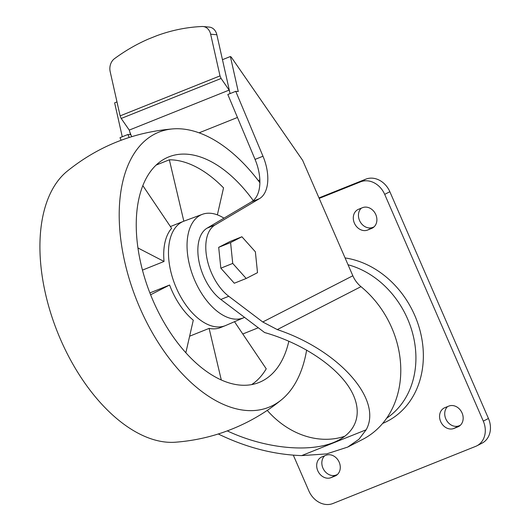 <?xml version="1.0" encoding="UTF-8"?>
<svg xmlns="http://www.w3.org/2000/svg" width="530" height="530" viewBox="0 0 530 530"><rect width="100%" height="100%" fill="white"/><g stroke="black" fill="none" stroke-linecap="round" stroke-linejoin="round"><path stroke-width="0.79" d="M150.606 294.773L169.6 285.027A56.206 31.509 68.2 0 0 193.284 320.193L185.844 352.728M221.282 379.944L209.118 328.395A56.206 31.509 68.2 0 0 220.54 327.566L225.296 325.665A56.206 31.509 68.2 0 0 225.727 325.486L243.767 317.709A55.69 31.224 68.2 0 0 244.529 317.357M251.651 384.594A121.483 68.105 68.2 0 0 266.226 368.807L234.498 321.703M142.828 185.606L171.614 228.344A56.206 31.509 68.2 0 0 164.042 261.469L137.939 247.954M183.831 221.189L169.348 159.802A121.483 68.105 68.2 0 1 223.541 187.865L217.373 214.855M262.986 156.224L235.751 91.326L227.82 94.499L255.056 159.397A37.127 20.816 -111.8 0 1 251.565 201.811L259.495 198.637A37.127 20.816 -111.8 0 0 262.986 156.224L255.056 159.397M203.109 26.526A11.137 8.864 95.3 0 0 202.149 26.5A225.204 179.233 95.3 0 0 156.555 35.788L148.632 38.962A225.204 179.233 95.3 0 0 114.473 58.678A11.137 8.864 95.3 0 0 110.174 71.63L120.124 115.871L121.204 118.455L221.096 78.466L220.01 75.883L210.642 34.185L216.856 34.761A11.137 8.864 95.3 0 0 209.323 27.103L203.109 26.526A11.137 8.864 95.3 0 1 210.642 34.185M120.124 115.871L220.01 75.883M230.08 93.591L216.856 34.761M246.198 278.475L234.306 283.232L220.838 268.187L218.691 247.331L230.013 241.521L241.905 236.764L255.374 251.81L257.514 272.665L246.198 278.475L232.73 263.423L230.583 242.568L241.905 236.764M218.267 433.977C246.039 447.459 273.844 454.667 301.683 455.601L326.586 453.912L347.687 447.088L358.942 439.271L366.137 429.803C383.018 399.845 338.968 350.171 277.283 329.594L262.761 321.982L228.768 296.277A41.254 23.128 -111.8 0 1 206.872 258.057A41.254 23.128 -111.8 0 1 215.028 224.972L259.495 198.637M222.461 59.691L230.384 56.518L231.265 57.141L302.65 160.351L352.834 275.772A24.751 20.465 62.8 0 0 360.983 286.657A93.326 77.175 62.8 0 1 362.553 439.463L347.687 447.088M230.384 56.518L238.261 91.557L235.751 91.326M121.098 140.271L120.005 137.661L127.929 134.487L130.446 134.719L129.79 131.811A24.34 13.648 -111.8 0 1 129.254 130.089L229.139 90.1L221.096 78.466M122.264 136.753L114.639 102.853L116.984 101.912M227.277 430.89C266.438 449.367 313.74 453.389 338.286 440.324C359.313 429.499 363.183 407.908 348.071 385.747C332.886 363.587 299.867 342.539 264.602 332.535L220.838 299.45A41.254 23.128 -111.8 0 1 198.942 261.23A41.254 23.128 -111.8 0 1 207.097 228.145L251.565 201.811M344.851 436.236A83.018 68.648 62.8 0 1 267.246 410.386M258.269 180.564L259.852 179.935M129.181 137.469L127.929 134.487M131.758 136.66A24.34 13.648 -111.8 0 1 129.79 131.811M230.914 57.28L231.265 57.141M121.204 118.455L129.254 130.089M229.682 91.822A24.34 13.648 -111.8 0 1 229.139 90.1M199.081 132.831L237.46 117.468M220.838 268.187L232.73 263.423M218.691 247.331L230.583 242.568M259.885 182.698A148.142 83.051 68.2 0 0 173.197 128.87C133.414 132.122 98.004 146.3 66.959 171.395A148.142 83.051 68.2 0 0 57.545 332.277A148.142 83.051 68.2 0 0 175.377 442.219C200.897 440.264 225.065 433.467 247.888 421.82C259.919 415.639 271.161 408.266 281.609 399.693A148.142 83.051 68.2 0 0 306.638 350.045M173.197 128.87A148.142 83.051 68.2 0 0 133.573 292.01A148.142 83.051 68.2 0 0 272.943 405.404A148.142 83.051 68.2 0 0 281.609 399.693M253.267 200.598A121.483 68.105 68.2 0 0 168.778 156.893A121.483 68.105 68.2 0 0 150.692 294.991A121.483 68.105 68.2 0 0 259.071 382.461A121.483 68.105 68.2 0 0 262.323 380.977A121.483 68.105 68.2 0 0 288.85 341.188M242.773 333.993L258.302 327.772M156.098 165.102L169.348 159.802M189.627 336.199L209.118 328.395M223.958 218.161A55.69 31.224 68.2 0 0 202.381 214.319L183.956 221.143A56.206 31.509 68.2 0 0 183.526 221.308A56.206 31.509 68.2 0 0 175.158 285.193A56.206 31.509 68.2 0 0 225.296 325.665M142.457 270.108L164.042 261.469M149.877 292.924L169.6 285.027M202.381 214.319A55.69 31.224 68.2 0 0 193.662 277.786A55.69 31.224 68.2 0 0 243.767 317.709M325.943 455.277A11.342 9.381 62.8 0 1 339.001 461.782A11.342 9.381 62.8 0 1 335.642 475.761A11.342 9.381 62.8 0 1 334.98 476.066L331.018 477.649A11.342 9.381 62.8 0 1 317.96 471.143A11.342 9.381 62.8 0 1 321.319 457.165A11.342 9.381 62.8 0 1 321.982 456.867L325.943 455.277M457.867 426.869L453.899 428.459A11.342 9.381 62.8 0 1 440.841 421.953A11.342 9.381 62.8 0 1 444.206 407.974A11.342 9.381 62.8 0 1 444.862 407.669L448.824 406.086A11.342 9.381 62.8 0 1 461.888 412.592A11.342 9.381 62.8 0 1 458.523 426.57A11.342 9.381 62.8 0 1 457.867 426.869L459.152 426.213M371.59 228.456L367.628 230.04A11.342 9.381 62.8 0 1 354.57 223.534A11.342 9.381 62.8 0 1 357.929 209.555A11.342 9.381 62.8 0 1 358.585 209.257L362.553 207.667A11.342 9.381 62.8 0 1 375.611 214.173A11.342 9.381 62.8 0 1 372.252 228.152A11.342 9.381 62.8 0 1 371.59 228.456L372.875 227.794M319.192 198.399L360.619 181.816A20.624 17.053 62.8 0 1 384.694 194.371L483.294 421.131A20.624 17.053 62.8 0 1 476.848 445.829A20.624 17.053 62.8 0 1 475.655 446.373L332.953 503.5A20.624 17.053 62.8 0 1 308.877 490.952L293.328 455.184M386.622 418.216A85.8 70.954 -117.2 0 0 407.583 318.901A85.8 70.954 -117.2 0 0 348.051 264.768M318.981 197.909L365.779 179.173A20.624 17.053 62.8 0 1 389.855 191.721L488.448 418.481A20.624 17.053 62.8 0 1 482.008 443.179L476.848 445.829M374.034 226.893L372.789 227.397A11.342 9.381 62.8 0 1 360.347 222.057A11.342 9.381 62.8 0 1 361.301 208.171M460.312 425.312L459.059 425.809A11.342 9.381 62.8 0 1 446.624 420.469A11.342 9.381 62.8 0 1 447.578 406.583M337.424 474.502L336.179 475.006A11.342 9.381 62.8 0 1 323.737 469.666A11.342 9.381 62.8 0 1 324.698 455.774M262.761 321.982L352.834 275.772M220.838 299.45L228.768 296.277M207.097 228.145L215.028 224.972M360.983 286.657L277.283 329.594M301.683 455.601L366.137 429.803M382.62 423.43A88.43 73.127 -117.2 0 0 414.765 315.443A88.43 73.127 -117.2 0 0 345.076 257.931M360.619 181.816L365.779 179.173M384.694 194.371L389.855 191.721M483.294 421.131L488.448 418.481M367.628 230.04L372.789 227.397M453.899 428.459L459.059 425.809M334.98 476.066L336.272 475.403M331.018 477.649L336.179 475.006M170.415 226.555L183.526 221.308"/></g></svg>
